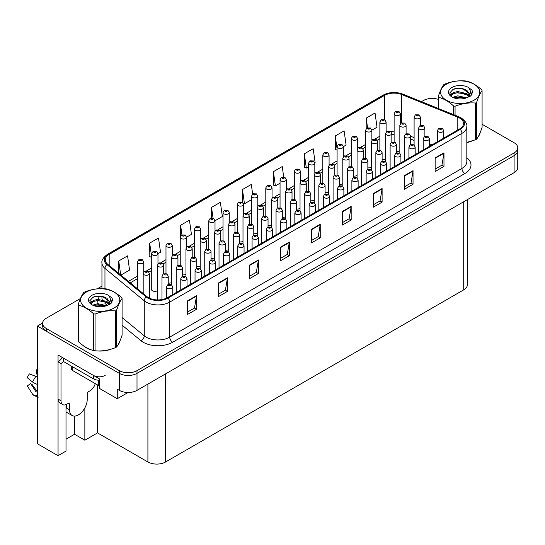 <?xml version="1.0" encoding="UTF-8"?>
<svg xmlns="http://www.w3.org/2000/svg" width="545" height="545" viewBox="0 0 545 545"><rect width="100%" height="100%" fill="white"/><g stroke="black" fill="none" stroke-linecap="round" stroke-linejoin="round"><path stroke-width="0.82" d="M151.728 288.775A3.331 1.921 0 0 0 151.524 289.443A3.331 1.921 0 0 0 152.498 290.805A3.331 1.921 0 0 0 157.444 290.655M66.006 404.615L66.006 451.096L58.049 455.688L58.049 354.993L99.592 378.979L99.592 388.503L117.264 398.708L117.264 389.185L119.328 390.37A12.501 7.214 0 0 0 137.006 390.37L514.092 172.663A12.501 7.214 0 0 0 517.75 167.56L517.75 150.549A12.501 7.214 0 0 1 514.092 155.652A12.501 7.214 0 0 0 517.75 150.549L517.75 147.831A12.501 7.214 0 0 0 514.092 142.729L482.087 124.253M128.041 392.489L117.264 398.708M432.662 98.441L431.715 98.441M80.428 298.531L46.264 318.253A12.501 7.214 0 0 0 42.605 323.355A12.501 7.214 0 0 0 46.264 328.458L119.328 370.641A12.501 7.214 0 0 0 137.006 370.641L137.006 373.366L514.092 155.652L137.006 373.366A12.501 7.214 0 0 1 119.328 373.366A12.501 7.214 0 0 0 137.006 373.366L137.006 390.37M58.049 455.688L37.428 443.78L37.428 326.08L119.328 373.366L46.264 331.183A12.501 7.214 0 0 1 42.605 326.08L42.605 323.355M42.612 323.083L37.428 326.08M268.045 225.439A3.331 1.921 0 0 0 271.512 224.799M282.303 217.21A3.331 1.921 0 0 0 285.771 216.563M296.562 208.98A3.331 1.921 0 0 0 300.029 208.333M339.337 184.285A3.331 1.921 0 0 0 342.805 183.638M353.596 176.049A3.331 1.921 0 0 0 357.064 175.401M382.113 159.583A3.331 1.921 0 0 0 385.581 158.942M367.855 167.819A3.331 1.921 0 0 0 371.322 167.172M310.82 200.744A3.331 1.921 0 0 0 314.288 200.104M253.786 233.676A3.331 1.921 0 0 0 257.254 233.028M239.528 241.905A3.331 1.921 0 0 0 242.995 241.265M225.269 250.141A3.331 1.921 0 0 0 228.737 249.494M211.01 258.371A3.331 1.921 0 0 0 214.478 257.724M196.752 266.6A3.331 1.921 0 0 0 200.219 265.96M182.493 274.837A3.331 1.921 0 0 0 185.961 274.19M168.235 283.066A3.331 1.921 0 0 0 171.702 282.419M325.079 192.514A3.331 1.921 0 0 0 328.546 191.867M396.372 151.353A3.331 1.921 0 0 0 399.839 150.706M467.372 199.634L467.372 284.749A12.501 7.214 180 0 1 463.713 289.851L165.578 461.976A12.501 7.214 180 0 1 147.906 461.976L97.528 432.894L97.528 384.927M97.528 432.894L84.857 440.21L84.857 407.892M66.006 439.188L74.549 434.256L84.857 440.21M66.381 412.204A13.332 7.698 -60 0 1 66.006 412.47M74.549 434.256L74.549 416.101M83.065 345.489A19.995 11.547 0 0 0 86.035 347.683A19.995 11.547 0 0 0 91.369 349.883M459.592 118.067A13.332 7.698 180 0 1 463.495 123.511A13.332 7.698 180 0 1 459.592 128.954L167.349 297.672A13.332 7.698 180 0 1 147 296.65L107.692 264.236A13.332 7.698 180 0 1 105.28 259.822A13.332 7.698 180 0 1 109.184 254.379L384.593 95.368A13.332 7.698 180 0 1 401.665 94.51L457.807 117.202A13.332 7.698 180 0 1 459.592 118.067M460.287 117.666A14.313 8.264 0 0 0 458.372 116.739L402.23 94.04A14.313 8.264 0 0 0 383.898 94.966L108.489 253.977A14.313 8.264 0 0 0 106.881 264.563L146.196 296.971A14.313 8.264 0 0 0 168.044 298.074L460.287 129.349A14.313 8.264 0 0 0 460.287 117.666M187.671 300.772L187.671 314.376L196.513 309.274L196.513 295.669L187.671 300.772M187.671 311.965L194.483 308.034L196.479 296.119A3.331 1.921 -120 0 0 196.513 295.669M194.422 308.068L196.513 309.274M218.606 282.909L218.606 296.521L227.442 291.418L227.442 277.807L218.606 282.909M218.606 294.102L225.412 290.172L227.408 278.263A3.331 1.921 -120 0 0 227.442 277.807M225.351 290.213L227.442 291.418M249.542 265.054L249.542 278.659L258.378 273.556L258.378 259.951L249.542 265.054M249.542 276.247L256.348 272.316L258.344 260.401A3.331 1.921 -120 0 0 258.378 259.951M256.286 272.35L258.378 273.556M280.471 247.192L280.471 260.803L289.313 255.7L289.313 242.089L280.471 247.192M280.471 258.385L287.276 254.454L289.272 242.545A3.331 1.921 -120 0 0 289.313 242.089M287.222 254.495L289.313 255.7M435.135 157.9L435.135 171.505L443.977 166.402L443.977 152.798L435.135 157.9M435.135 169.093L441.941 165.162L443.937 153.247A3.331 1.921 -120 0 0 443.977 152.798M441.886 165.196L443.977 166.402M404.206 175.756L404.206 189.367L413.042 184.265L413.042 170.653L404.206 175.756M404.206 186.949L411.012 183.025L413.008 171.11A3.331 1.921 -120 0 0 413.042 170.653M410.95 183.059L413.042 184.265M373.27 193.618L373.27 207.223L382.106 202.12L382.106 188.516L373.27 193.618M373.27 204.811L380.076 200.88L382.072 188.965A3.331 1.921 -120 0 0 382.106 188.516M380.015 200.914L382.106 202.12M342.335 211.474L342.335 225.085L351.178 219.982L351.178 206.371L342.335 211.474M342.335 222.667L349.147 218.736L351.144 206.828A3.331 1.921 -120 0 0 351.178 206.371M349.086 218.777L351.178 219.982M311.406 229.336L311.406 242.941L320.242 237.838L320.242 224.233L311.406 229.336M311.406 240.529L318.212 236.598L320.208 224.683A3.331 1.921 -120 0 0 320.242 224.233M318.151 236.632L320.242 237.838M466.827 142.558A19.995 11.547 0 0 0 471.575 141.162M478.326 136.523A19.995 11.547 0 0 0 480.07 132.851M96.758 350.891A19.995 11.547 0 0 0 111.575 349.004M118.326 344.365A19.995 11.547 0 0 0 120.07 340.7M137.006 370.641L514.092 152.934A12.501 7.214 0 0 0 517.75 147.831M438.269 99.347A12.501 7.214 0 0 0 423.356 100.546L421.435 101.656M101.942 286.111L97.221 288.836M186.499 237.218L191.438 234.37L189.442 220.153L180.606 225.255L180.606 235.992M157.982 253.684L160.502 252.226L158.506 238.008L149.671 243.111L149.814 256.634M120.874 275.109L129.574 270.088L127.578 255.871L118.735 260.973L118.735 273.345M283.7 176.989L282.242 166.572L273.399 171.675L273.542 185.205M314.826 163.132L315.167 162.935L313.171 148.717L304.335 153.819L304.478 167.342M343.343 146.666L346.102 145.072L344.106 130.855L335.27 135.957L335.413 149.487M371.86 130.201L377.031 127.217L375.042 112.999L366.199 118.102L366.199 128.64M215.016 220.752L222.367 216.508L220.378 202.29L211.535 207.393L211.535 218.129M252.655 194.02L251.306 184.435L242.471 189.537L242.471 202.29M242.471 189.537L244.467 203.755L251.538 199.668M244.467 203.755L243.315 203.319M273.399 171.675L275.395 185.893L280.055 183.202M275.395 185.893L273.399 185.15M304.335 153.819L306.331 168.037L308.572 166.736M306.331 168.037L304.335 167.288M337.089 150.113L335.27 149.432M335.27 135.957L337.089 148.962M366.199 118.102L367.555 127.748M211.535 207.393L213.068 218.3M180.606 225.255L181.948 234.854M149.671 243.111L151.728 257.295M151.667 257.329L149.671 256.586M118.735 260.973L120.704 274.966M400.377 123.783L400.377 113.782A3.127 1.805 180 0 1 398.45 115.445A3.127 1.805 180 0 1 395.043 115.056A3.127 1.805 180 0 1 394.124 113.782L395.37 111.609A2.085 1.254 57.8 0 1 396.481 111.67A1.042 0.6 0 0 0 396.515 112.502A1.042 0.6 0 0 0 397.986 112.502A1.042 0.6 0 0 0 397.986 111.65A1.042 0.6 0 0 0 396.549 111.636L397.666 112.079L396.958 112.25L396.481 111.67M396.971 112.256L396.971 111.902M396.549 111.636A2.085 1.151 -117.9 0 0 395.575 111.493A2.085 1.151 -117.9 0 0 395.479 111.555M420.352 125.52L420.352 117.08A3.127 1.805 180 0 1 418.424 118.749A3.127 1.805 180 0 1 415.018 118.354A3.127 1.805 180 0 1 414.098 117.08L415.344 114.913A2.085 1.254 57.8 0 1 416.455 114.975A1.042 0.6 0 0 0 416.489 115.806A1.042 0.6 0 0 0 417.961 115.806A1.042 0.6 0 0 0 417.961 114.954A1.042 0.6 0 0 0 416.523 114.934L417.64 115.377L416.932 115.547L416.455 114.975M416.945 115.554L416.945 115.199M416.523 114.934A2.085 1.151 -117.9 0 0 415.549 114.797A2.085 1.151 -117.9 0 0 415.454 114.852M424.889 136.373L424.889 127.932A3.127 1.805 180 0 1 422.961 129.594A3.127 1.805 180 0 1 419.555 129.206A3.127 1.805 180 0 1 418.635 127.932L419.882 125.759A2.085 1.254 57.8 0 1 420.992 125.82A1.042 0.6 0 0 0 421.026 126.651A1.042 0.6 0 0 0 422.498 126.651A1.042 0.6 0 0 0 422.498 125.806A1.042 0.6 0 0 0 421.06 125.786L422.177 126.229L421.469 126.399L420.992 125.82M421.483 126.406L421.483 126.052M421.06 125.786A2.085 1.151 -117.9 0 0 420.086 125.643A2.085 1.151 -117.9 0 0 419.991 125.704M443.685 138.137L443.685 130.548A3.127 1.805 180 0 1 441.75 132.217A3.127 1.805 180 0 1 438.35 131.822A3.127 1.805 180 0 1 437.431 130.548L438.677 128.382A2.085 1.254 57.8 0 1 439.788 128.443A1.042 0.6 0 0 0 439.822 129.274A1.042 0.6 0 0 0 441.293 129.274A1.042 0.6 0 0 0 441.293 128.422A1.042 0.6 0 0 0 439.856 128.402L440.973 128.852L440.265 129.022L439.788 128.443M440.278 129.029L440.278 128.674M439.856 128.402A2.085 1.151 -117.9 0 0 438.882 128.266A2.085 1.151 -117.9 0 0 438.786 128.327M386.119 132.013L386.119 122.012A3.127 1.805 180 0 1 384.191 123.681A3.127 1.805 180 0 1 380.785 123.286A3.127 1.805 180 0 1 379.865 122.012L381.112 119.846A2.085 1.254 57.8 0 1 382.222 119.907A1.042 0.6 0 0 0 382.256 120.738A1.042 0.6 0 0 0 383.728 120.738A1.042 0.6 0 0 0 383.728 119.886A1.042 0.6 0 0 0 382.29 119.866L383.407 120.309L382.699 120.479L382.222 119.907M382.713 120.486L382.713 120.132M382.29 119.866A2.085 1.151 -117.9 0 0 381.316 119.73A2.085 1.151 -117.9 0 0 381.221 119.784M371.86 140.242L371.86 130.241A3.127 1.805 180 0 1 369.932 131.91A3.127 1.805 180 0 1 366.526 131.522A3.127 1.805 180 0 1 365.606 130.241L366.853 128.075A2.085 1.254 57.8 0 1 367.964 128.136A1.042 0.6 0 0 0 367.998 128.967A1.042 0.6 0 0 0 369.469 128.967A1.042 0.6 0 0 0 369.469 128.116A1.042 0.6 0 0 0 368.032 128.102L368.454 128.368M368.032 128.102A2.085 1.151 -117.9 0 0 367.058 127.959A2.085 1.151 -117.9 0 0 366.962 128.02M368.427 128.702L367.964 128.136M357.602 148.478L357.602 138.478A3.127 1.805 180 0 1 355.674 140.14A3.127 1.805 180 0 1 352.268 139.752A3.127 1.805 180 0 1 351.348 138.478L352.595 136.305A2.085 1.254 57.8 0 1 353.705 136.366A1.042 0.6 0 0 0 353.739 137.197A1.042 0.6 0 0 0 355.211 137.197A1.042 0.6 0 0 0 355.211 136.352A1.042 0.6 0 0 0 353.773 136.332L354.89 136.775L354.182 136.945L353.705 136.366M354.195 136.952L354.195 136.597M353.773 136.332A2.085 1.151 -117.9 0 0 352.799 136.189A2.085 1.151 -117.9 0 0 352.704 136.25M343.343 156.708L343.343 146.707A3.127 1.805 180 0 1 341.415 148.376A3.127 1.805 180 0 1 338.009 147.981A3.127 1.805 180 0 1 337.089 146.707L338.336 144.541A2.085 1.254 57.8 0 1 339.446 144.602A1.042 0.6 0 0 0 339.481 145.433A1.042 0.6 0 0 0 340.952 145.433A1.042 0.6 0 0 0 340.952 144.582A1.042 0.6 0 0 0 339.515 144.561L340.632 145.004L339.923 145.174L339.446 144.602M339.937 145.181L339.937 144.827M339.515 144.561A2.085 1.151 -117.9 0 0 338.54 144.425A2.085 1.151 -117.9 0 0 338.445 144.48M406.093 133.75L406.093 125.309A3.127 1.805 180 0 1 404.165 126.978A3.127 1.805 180 0 1 400.759 126.59A3.127 1.805 180 0 1 399.839 125.309L401.086 123.143A2.085 1.254 57.8 0 1 402.196 123.204A1.042 0.6 0 0 0 402.23 124.035A1.042 0.6 0 0 0 403.702 124.035A1.042 0.6 0 0 0 403.702 123.184A1.042 0.6 0 0 0 402.264 123.17L402.687 123.436M402.264 123.17A2.085 1.151 -117.9 0 0 401.29 123.027A2.085 1.151 -117.9 0 0 401.195 123.088M402.66 123.77L402.196 123.204M391.835 141.986L391.835 133.545A3.127 1.805 180 0 1 389.907 135.208A3.127 1.805 180 0 1 386.5 134.819A3.127 1.805 180 0 1 385.581 133.545L386.827 131.372A2.085 1.254 57.8 0 1 387.938 131.434A1.042 0.6 0 0 0 387.972 132.265A1.042 0.6 0 0 0 389.443 132.265A1.042 0.6 0 0 0 389.443 131.42A1.042 0.6 0 0 0 388.006 131.399L388.428 131.665M388.006 131.399A2.085 1.151 -117.9 0 0 387.032 131.256A2.085 1.151 -117.9 0 0 386.936 131.318M388.401 132.006L387.938 131.434M377.576 150.216L377.576 141.775A3.127 1.805 180 0 1 375.648 143.444A3.127 1.805 180 0 1 372.242 143.049A3.127 1.805 180 0 1 371.322 141.775L372.569 139.609A2.085 1.254 57.8 0 1 373.679 139.67A1.042 0.6 0 0 0 373.713 140.501A1.042 0.6 0 0 0 375.185 140.501A1.042 0.6 0 0 0 375.185 139.649A1.042 0.6 0 0 0 373.747 139.629L374.865 140.072L374.156 140.242L373.679 139.67M374.17 140.249L374.17 139.895M373.747 139.629A2.085 1.151 -117.9 0 0 372.773 139.493A2.085 1.151 -117.9 0 0 372.678 139.547M363.317 158.452L363.317 150.004A3.127 1.805 180 0 1 361.389 151.673A3.127 1.805 180 0 1 357.983 151.285A3.127 1.805 180 0 1 357.064 150.004L358.31 147.838A2.085 1.254 57.8 0 1 359.421 147.899A1.042 0.6 0 0 0 359.455 148.731A1.042 0.6 0 0 0 360.926 148.731A1.042 0.6 0 0 0 360.926 147.879A1.042 0.6 0 0 0 359.489 147.865L359.911 148.131M359.489 147.865A2.085 1.151 -117.9 0 0 358.515 147.722A2.085 1.151 -117.9 0 0 358.419 147.784M359.884 148.472L359.421 147.899M410.63 144.602L410.63 136.161A3.127 1.805 180 0 1 408.702 137.831A3.127 1.805 180 0 1 405.296 137.435A3.127 1.805 180 0 1 404.376 136.161L405.623 133.995A2.085 1.254 57.8 0 1 406.733 134.056A1.042 0.6 0 0 0 406.768 134.888A1.042 0.6 0 0 0 408.239 134.888A1.042 0.6 0 0 0 408.239 134.036A1.042 0.6 0 0 0 406.802 134.016L407.919 134.458L407.21 134.629L406.733 134.056M407.224 134.635L407.224 134.281M406.802 134.016A2.085 1.151 -117.9 0 0 405.827 133.879A2.085 1.151 -117.9 0 0 405.732 133.934M396.372 152.838L396.372 144.398A3.127 1.805 180 0 1 394.444 146.06A3.127 1.805 180 0 1 391.038 145.672A3.127 1.805 180 0 1 390.118 144.398L391.365 142.225A2.085 1.254 57.8 0 1 392.475 142.286A1.042 0.6 0 0 0 392.509 143.117A1.042 0.6 0 0 0 393.981 143.117A1.042 0.6 0 0 0 393.981 142.265A1.042 0.6 0 0 0 392.543 142.252L393.66 142.695L392.952 142.865L392.475 142.286M392.965 142.872L392.965 142.517M392.543 142.252A2.085 1.151 -117.9 0 0 391.569 142.109A2.085 1.151 -117.9 0 0 391.474 142.17M382.113 161.068L382.113 152.627A3.127 1.805 180 0 1 380.185 154.296A3.127 1.805 180 0 1 376.779 153.901A3.127 1.805 180 0 1 375.859 152.627L377.106 150.461A2.085 1.254 57.8 0 1 378.216 150.522A1.042 0.6 0 0 0 378.25 151.353A1.042 0.6 0 0 0 379.722 151.353A1.042 0.6 0 0 0 379.722 150.502A1.042 0.6 0 0 0 378.284 150.481L378.707 150.747M378.284 150.481A2.085 1.151 -117.9 0 0 377.31 150.345A2.085 1.151 -117.9 0 0 377.215 150.4M378.68 151.088L378.216 150.522M367.855 169.297L367.855 160.857A3.127 1.805 180 0 1 365.927 162.526A3.127 1.805 180 0 1 362.52 162.138A3.127 1.805 180 0 1 361.601 160.857L362.847 158.69A2.085 1.254 57.8 0 1 363.958 158.752A1.042 0.6 0 0 0 363.992 159.583A1.042 0.6 0 0 0 365.463 159.583A1.042 0.6 0 0 0 365.463 158.731A1.042 0.6 0 0 0 364.026 158.718L364.448 158.983M364.026 158.718A2.085 1.151 -117.9 0 0 363.052 158.575A2.085 1.151 -117.9 0 0 362.956 158.636M364.421 159.317L363.958 158.752M479.382 134.438A19.79 11.425 180 0 1 479.164 134.888M469.586 141.72A19.79 11.425 180 0 1 466.827 142.436M446.335 84.216A19.579 11.302 -0 0 0 446.335 100.205A19.579 11.302 -0 0 0 474.021 100.205A19.579 11.302 -0 0 0 474.021 84.216A19.579 11.302 -0 0 0 446.335 84.216M466.827 142.354L475.553 139.779A22.495 12.991 -0 0 0 476.085 139.479A22.495 12.991 -0 0 0 476.596 139.179C478.421 136.897 480.254 132.953 482.087 127.346L482.087 90.64A22.495 12.991 -0 0 0 481.705 89.816C476.698 85.272 471.697 82.39 466.711 81.157A22.495 12.991 -0 0 0 465.287 80.939C458.427 80.353 451.601 81.409 444.802 84.107A22.495 12.991 -0 0 0 444.27 84.4A22.495 12.991 -0 0 0 443.759 84.707C441.92 87.023 440.088 90.961 438.269 96.533A22.495 12.991 -0 0 0 438.65 97.357L438.65 108.612M453.644 114.675L453.644 106.016C448.637 101.479 443.637 98.591 438.65 97.357M453.644 106.016A22.495 12.991 -0 0 0 455.068 106.234L455.068 115.254M475.553 139.779L475.553 103.066C468.755 102.474 461.928 103.53 455.068 106.234M475.553 103.066A22.495 12.991 -0 0 0 476.085 102.773A22.495 12.991 -0 0 0 476.596 102.467L476.596 139.179M466.656 97.814L457.711 95.831L452.636 97.33M465.41 98.216L457.711 96.915L453.781 97.828M469.102 95.92L466.915 93.658L457.711 91.512L453.44 92.575L450.981 94.68L450.654 95.825M468.755 96.458L466.915 94.735L457.711 92.596L453.44 93.658L450.851 96.036M467.917 97.392L469.381 95.361L469.701 93.938L462.562 88.617C458.999 87.888 455.824 88.14 453.052 89.373L449.7 93.025L451.948 96.942M469.197 96.826L469.701 94.796M469.674 94.367L466.915 90.416L462.807 88.665M451.948 87.459A11.643 6.724 -0 0 0 451.948 96.962A11.643 6.724 -0 0 0 466.5 97.855L471.037 95.654L472.563 92.214L472.045 90.157L468.23 87.357A11.643 6.724 -0 0 0 451.948 87.459M468.23 87.357C470.655 89.823 471.037 92.493 469.381 95.361M438.269 108.455L438.269 96.533M482.087 90.64C480.268 92.916 478.435 96.86 476.596 102.467M464.558 97.855L456.969 97.208L453.951 97.753M470.097 96.322L469.565 95.893M469.245 95.661L468.7 95.307M464.558 93.536L456.969 92.888L453.951 93.433M451.035 94.578L450.15 95.123M471.99 94.367L470.396 92.269M464.585 89.223L456.969 88.562L452.909 89.434M472.563 92.316L472.045 90.157M470.444 96.097L469.661 95.43M469.429 95.252L467.562 94.135M451.771 93.672L449.945 94.728M472.12 94.108L470.39 91.723M69.542 404.356L68.064 403.504A2.085 1.206 -60 0 1 69.106 403.402A2.085 1.206 -60 0 1 69.542 404.356L69.542 409.799A12.501 7.214 120 0 0 72.131 415.522A12.501 7.214 120 0 0 78.378 414.902A12.501 7.214 120 0 0 87.214 399.594L87.214 394.151A2.085 1.206 -60 0 1 88.692 391.596L89.864 390.915A8.332 4.81 -60 0 0 95.293 383.639M66.592 407.755L66.592 404.349M66.299 407.926A12.501 7.214 -60 0 1 66.592 405.139M37.428 391.76A4.585 3.645 -37.9 0 0 36.999 391.882L36.099 391.971L30.67 383.578A5.716 3.297 120 0 0 31.978 384.334L37.346 391.78M37.428 374.558A5.716 3.297 120 0 0 36.236 373.938L37.428 373.999M30.67 383.578L27.25 385.949L32.666 394.321A4.585 3.645 -37.9 0 0 32.809 394.526A4.585 3.645 -37.9 0 0 36.999 395.486L37.428 395.343M37.428 377.215A4.585 0.858 37.7 0 0 35.922 376.418L29.444 373.911A9.585 5.532 120 0 0 27.25 377.705L32.666 382.065A4.585 0.858 -157.7 0 0 36.999 384.252L37.428 384.409M37.428 369.83L36.576 369.789L36.236 373.938M68.064 403.504L66.885 404.186A8.332 4.81 -60 0 1 62.723 404.594L59.773 402.898A8.332 4.81 -60 0 1 58.049 399.083L58.049 361.798A8.332 4.81 120 0 0 62.219 357.397M63.418 361.498A8.332 4.81 -60 0 1 60.999 363.501L58.049 361.798M62.723 404.594A8.332 4.81 -60 0 1 60.999 400.779L60.999 363.501M105.185 375.403A8.332 4.81 180 0 1 93.399 375.403L63.356 358.058L63.356 361.458L93.399 378.809A8.332 4.81 0 0 0 99.592 380.212M119.382 342.28A19.79 11.425 180 0 1 119.164 342.73M109.586 349.57A19.79 11.425 180 0 1 99.503 350.932M88.91 348.909A19.79 11.425 180 0 1 86.185 347.594A19.79 11.425 180 0 1 84.386 346.402M71.579 366.206L71.579 369.449A2.085 1.206 0 0 0 72.192 370.3L98.706 385.608A2.085 1.206 0 0 0 99.592 385.915M429.426 146.367L429.426 138.784A3.127 1.805 180 0 1 427.491 140.447A3.127 1.805 180 0 1 424.092 140.058A3.127 1.805 180 0 1 423.172 138.784L424.419 136.611A2.085 1.254 57.8 0 1 425.529 136.672A1.042 0.6 0 0 0 425.563 137.504A1.042 0.6 0 0 0 427.035 137.504A1.042 0.6 0 0 0 427.035 136.659A1.042 0.6 0 0 0 425.597 136.638L426.715 137.081L426.006 137.251L425.529 136.672M426.02 137.258L426.02 136.904M425.597 136.638A2.085 1.151 -117.9 0 0 424.623 136.495A2.085 1.151 -117.9 0 0 424.528 136.557M415.167 154.596L415.167 147.014A3.127 1.805 180 0 1 413.233 148.683A3.127 1.805 180 0 1 409.833 148.288A3.127 1.805 180 0 1 408.913 147.014L410.16 144.847A2.085 1.254 57.8 0 1 411.271 144.909A1.042 0.6 0 0 0 411.305 145.74A1.042 0.6 0 0 0 412.776 145.74A1.042 0.6 0 0 0 412.776 144.888A1.042 0.6 0 0 0 411.339 144.868L412.456 145.311L411.748 145.481L411.271 144.909M411.339 144.868A2.085 1.151 -117.9 0 0 410.365 144.732A2.085 1.151 -117.9 0 0 410.269 144.786M400.909 162.832L400.909 155.243A3.127 1.805 180 0 1 398.974 156.912A3.127 1.805 180 0 1 395.575 156.524A3.127 1.805 180 0 1 394.655 155.243L395.902 153.077A2.085 1.254 57.8 0 1 397.012 153.138A1.042 0.6 0 0 0 397.046 153.969A1.042 0.6 0 0 0 398.518 153.969A1.042 0.6 0 0 0 398.518 153.118A1.042 0.6 0 0 0 397.08 153.104L398.197 153.547L397.489 153.717L397.012 153.138M397.503 153.724L397.503 153.37M397.08 153.104A2.085 1.151 -117.9 0 0 396.106 152.961A2.085 1.151 -117.9 0 0 396.011 153.022M386.65 171.062L386.65 163.48A3.127 1.805 180 0 1 384.716 165.142A3.127 1.805 180 0 1 381.316 164.754A3.127 1.805 180 0 1 380.396 163.48L381.643 161.306A2.085 1.254 57.8 0 1 382.754 161.368A1.042 0.6 0 0 0 382.788 162.206A1.042 0.6 0 0 0 384.259 162.206A1.042 0.6 0 0 0 384.259 161.354A1.042 0.6 0 0 0 382.822 161.334L383.939 161.776L383.23 161.947L382.754 161.368M383.244 161.954L383.244 161.599M382.822 161.334A2.085 1.151 -117.9 0 0 381.847 161.191A2.085 1.151 -117.9 0 0 381.752 161.252M372.392 179.291L372.392 171.709A3.127 1.805 180 0 1 370.457 173.378A3.127 1.805 180 0 1 367.058 172.983A3.127 1.805 180 0 1 366.138 171.709L367.385 169.543A2.085 1.254 57.8 0 1 368.495 169.604A1.042 0.6 0 0 0 368.529 170.435A1.042 0.6 0 0 0 370 170.435A1.042 0.6 0 0 0 370 169.584A1.042 0.6 0 0 0 368.563 169.563L369.68 170.006L368.972 170.176L368.495 169.604M368.985 170.19L368.985 169.829M368.563 169.563A2.085 1.151 -117.9 0 0 367.589 169.427A2.085 1.151 -117.9 0 0 367.494 169.481M358.133 187.528L358.133 179.945A3.127 1.805 180 0 1 356.198 181.608A3.127 1.805 180 0 1 352.799 181.219A3.127 1.805 180 0 1 351.879 179.945L353.126 177.772A2.085 1.254 57.8 0 1 354.236 177.834A1.042 0.6 0 0 0 354.27 178.665A1.042 0.6 0 0 0 355.742 178.665A1.042 0.6 0 0 0 355.742 177.813A1.042 0.6 0 0 0 354.305 177.799L354.727 178.065M354.305 177.799A2.085 1.151 -117.9 0 0 353.33 177.656A2.085 1.151 -117.9 0 0 353.235 177.718M354.7 178.406L354.236 177.834M343.875 195.757L343.875 188.175A3.127 1.805 180 0 1 341.94 189.844A3.127 1.805 180 0 1 338.54 189.449A3.127 1.805 180 0 1 337.621 188.175L338.867 186.009A2.085 1.254 57.8 0 1 339.978 186.07A1.042 0.6 0 0 0 340.012 186.901A1.042 0.6 0 0 0 341.483 186.901A1.042 0.6 0 0 0 341.483 186.049A1.042 0.6 0 0 0 340.046 186.029L341.163 186.472L340.455 186.642L339.978 186.07M340.468 186.649L340.468 186.295M340.046 186.029A2.085 1.151 -117.9 0 0 339.072 185.893A2.085 1.151 -117.9 0 0 338.976 185.947M329.616 203.994L329.616 196.404A3.127 1.805 180 0 1 327.681 198.073A3.127 1.805 180 0 1 324.282 197.685A3.127 1.805 180 0 1 323.362 196.404L324.609 194.238A2.085 1.254 57.8 0 1 325.719 194.299A1.042 0.6 0 0 0 325.753 195.13A1.042 0.6 0 0 0 327.225 195.13A1.042 0.6 0 0 0 327.225 194.279A1.042 0.6 0 0 0 325.787 194.265L326.905 194.708L326.196 194.878L325.719 194.299M326.21 194.885L326.21 194.531M325.787 194.265A2.085 1.151 -117.9 0 0 324.813 194.122A2.085 1.151 -117.9 0 0 324.718 194.184M315.357 212.223L315.357 204.641A3.127 1.805 180 0 1 313.423 206.303A3.127 1.805 180 0 1 310.023 205.915A3.127 1.805 180 0 1 309.104 204.641L310.35 202.468A2.085 1.254 57.8 0 1 311.461 202.529A1.042 0.6 0 0 0 311.495 203.36A1.042 0.6 0 0 0 312.966 203.36A1.042 0.6 0 0 0 312.966 202.515A1.042 0.6 0 0 0 311.529 202.495L311.951 202.76M311.529 202.495A2.085 1.151 -117.9 0 0 310.555 202.352A2.085 1.151 -117.9 0 0 310.459 202.413M311.924 203.101L311.461 202.529M301.099 220.453L301.099 212.87A3.127 1.805 180 0 1 299.164 214.539A3.127 1.805 180 0 1 295.765 214.144A3.127 1.805 180 0 1 294.845 212.87L296.092 210.704A2.085 1.254 57.8 0 1 297.202 210.765A1.042 0.6 0 0 0 297.236 211.596A1.042 0.6 0 0 0 298.708 211.596A1.042 0.6 0 0 0 298.708 210.745A1.042 0.6 0 0 0 297.27 210.724L298.387 211.167L297.679 211.337L297.202 210.765M297.693 211.344L297.693 210.99M297.27 210.724A2.085 1.151 -117.9 0 0 296.296 210.588A2.085 1.151 -117.9 0 0 296.201 210.643M286.84 228.689L286.84 221.1A3.127 1.805 180 0 1 284.906 222.769A3.127 1.805 180 0 1 281.506 222.38A3.127 1.805 180 0 1 280.586 221.1L281.833 218.933A2.085 1.254 57.8 0 1 282.944 218.995A1.042 0.6 0 0 0 282.978 219.826A1.042 0.6 0 0 0 284.449 219.826A1.042 0.6 0 0 0 284.449 218.974A1.042 0.6 0 0 0 283.012 218.961L283.434 219.226M283.012 218.961A2.085 1.151 -117.9 0 0 282.038 218.817A2.085 1.151 -117.9 0 0 281.942 218.879M283.407 219.567L282.944 218.995M272.582 236.918L272.582 229.336A3.127 1.805 180 0 1 270.647 230.998A3.127 1.805 180 0 1 267.248 230.61A3.127 1.805 180 0 1 266.328 229.336L267.575 227.163A2.085 1.254 57.8 0 1 268.685 227.231A1.042 0.6 0 0 0 268.719 228.062A1.042 0.6 0 0 0 270.191 228.062A1.042 0.6 0 0 0 270.191 227.21A1.042 0.6 0 0 0 268.753 227.19L269.87 227.633L269.162 227.803L268.685 227.231M268.753 227.19A2.085 1.151 -117.9 0 0 267.779 227.047A2.085 1.151 -117.9 0 0 267.684 227.108M258.323 245.155L258.323 237.566A3.127 1.805 180 0 1 256.388 239.235A3.127 1.805 180 0 1 252.989 238.839A3.127 1.805 180 0 1 252.069 237.566L253.316 235.399A2.085 1.254 57.8 0 1 254.426 235.46A1.042 0.6 0 0 0 254.46 236.292A1.042 0.6 0 0 0 255.932 236.292A1.042 0.6 0 0 0 255.932 235.44A1.042 0.6 0 0 0 254.495 235.42L255.612 235.869L254.903 236.04L254.426 235.46M254.917 236.046L254.917 235.692M254.495 235.42A2.085 1.151 -117.9 0 0 253.52 235.283A2.085 1.151 -117.9 0 0 253.425 235.345M244.065 253.384L244.065 245.802A3.127 1.805 180 0 1 242.13 247.464A3.127 1.805 180 0 1 238.73 247.076A3.127 1.805 180 0 1 237.811 245.802L239.057 243.629A2.085 1.254 57.8 0 1 240.168 243.69A1.042 0.6 0 0 0 240.202 244.521A1.042 0.6 0 0 0 241.673 244.521A1.042 0.6 0 0 0 241.673 243.676A1.042 0.6 0 0 0 240.236 243.656L240.658 243.922M240.236 243.656A2.085 1.151 -117.9 0 0 239.262 243.513A2.085 1.151 -117.9 0 0 239.166 243.574M240.631 244.262L240.168 243.69M229.806 261.614L229.806 254.031A3.127 1.805 180 0 1 227.871 255.7A3.127 1.805 180 0 1 224.472 255.305A3.127 1.805 180 0 1 223.552 254.031L224.799 251.865A2.085 1.254 57.8 0 1 225.909 251.926A1.042 0.6 0 0 0 225.943 252.757A1.042 0.6 0 0 0 227.415 252.757A1.042 0.6 0 0 0 227.415 251.906A1.042 0.6 0 0 0 225.977 251.885L227.095 252.328L226.386 252.499L225.909 251.926M226.4 252.505L226.4 252.151M225.977 251.885A2.085 1.151 -117.9 0 0 225.003 251.749A2.085 1.151 -117.9 0 0 224.908 251.804M215.547 269.85L215.547 262.261A3.127 1.805 180 0 1 213.613 263.93A3.127 1.805 180 0 1 210.213 263.542A3.127 1.805 180 0 1 209.294 262.261L210.54 260.094A2.085 1.254 57.8 0 1 211.651 260.156A1.042 0.6 0 0 0 211.685 260.987A1.042 0.6 0 0 0 213.156 260.987A1.042 0.6 0 0 0 213.156 260.135A1.042 0.6 0 0 0 211.719 260.122L212.141 260.387M211.719 260.122A2.085 1.151 -117.9 0 0 210.745 259.979A2.085 1.151 -117.9 0 0 210.649 260.04M212.114 260.728L211.651 260.156M201.289 278.079L201.289 270.497A3.127 1.805 180 0 1 199.354 272.159A3.127 1.805 180 0 1 195.955 271.771A3.127 1.805 180 0 1 195.035 270.497L196.282 268.324A2.085 1.254 57.8 0 1 197.392 268.385A1.042 0.6 0 0 0 197.426 269.223A1.042 0.6 0 0 0 198.898 269.223A1.042 0.6 0 0 0 198.898 268.372A1.042 0.6 0 0 0 197.46 268.351L198.578 268.794L197.869 268.964L197.392 268.385M197.46 268.351A2.085 1.151 -117.9 0 0 196.486 268.208A2.085 1.151 -117.9 0 0 196.391 268.269M187.03 286.309L187.03 278.727A3.127 1.805 180 0 1 185.096 280.396A3.127 1.805 180 0 1 181.696 280.001A3.127 1.805 180 0 1 180.777 278.727L182.023 276.56A2.085 1.254 57.8 0 1 183.134 276.622A1.042 0.6 0 0 0 183.168 277.453A1.042 0.6 0 0 0 184.639 277.453A1.042 0.6 0 0 0 184.639 276.601A1.042 0.6 0 0 0 183.202 276.581L184.319 277.024L183.611 277.194L183.134 276.622M183.624 277.207L183.624 276.846M183.202 276.581A2.085 1.151 -117.9 0 0 182.228 276.444A2.085 1.151 -117.9 0 0 182.132 276.499M172.772 294.545L172.772 286.963A3.127 1.805 180 0 1 170.837 288.625A3.127 1.805 180 0 1 167.438 288.237A3.127 1.805 180 0 1 166.518 286.963L167.765 284.79A2.085 1.254 57.8 0 1 168.875 284.851A1.042 0.6 0 0 0 168.909 285.682A1.042 0.6 0 0 0 170.381 285.682A1.042 0.6 0 0 0 170.381 284.831A1.042 0.6 0 0 0 168.943 284.817L169.366 285.083M168.943 284.817A2.085 1.151 -117.9 0 0 167.969 284.674A2.085 1.151 -117.9 0 0 167.874 284.735M169.338 285.423L168.875 284.851M86.335 292.066A19.579 11.302 -0 0 0 86.335 308.048A19.579 11.302 -0 0 0 114.021 308.048A19.579 11.302 -0 0 0 114.021 292.066A19.579 11.302 -0 0 0 86.335 292.066M84.271 292.249A22.495 12.991 -0 0 0 83.76 292.549C81.92 294.865 80.088 298.81 78.269 304.382A22.495 12.991 -0 0 0 78.65 305.2L78.65 341.913C83.637 346.436 88.637 349.325 93.645 350.571A22.495 12.991 -0 0 0 95.068 350.789C101.874 351.389 108.7 350.333 115.554 347.621A22.495 12.991 -0 0 0 116.085 347.329A22.495 12.991 -0 0 0 116.596 347.022C118.422 344.74 120.254 340.795 122.087 335.195L122.087 298.483A22.495 12.991 -0 0 0 121.705 297.659C116.698 293.121 111.698 290.233 106.711 289A22.495 12.991 -0 0 0 105.287 288.782C98.427 288.196 91.601 289.252 84.802 291.95A22.495 12.991 -0 0 0 84.271 292.249M93.645 350.571L93.645 313.859C88.637 309.322 83.637 306.433 78.65 305.2M93.645 313.859A22.495 12.991 -0 0 0 95.068 314.084L95.068 350.789M115.554 347.621L115.554 310.909C108.755 310.316 101.929 311.372 95.068 314.084M115.554 310.909A22.495 12.991 -0 0 0 116.085 310.616A22.495 12.991 -0 0 0 116.596 310.309L116.596 347.022M78.269 304.382L78.269 341.088A22.495 12.991 -0 0 0 78.65 341.913M106.657 305.656L97.712 303.674L92.636 305.18M105.41 306.058L97.712 304.757L93.781 305.67M109.102 303.763L106.915 301.501L97.712 299.355L93.44 300.418L90.981 302.523L90.654 303.667M108.755 304.301L106.915 302.577L97.712 300.438L93.44 301.501L90.852 303.878M107.917 305.234L109.382 303.204L109.702 301.787L102.562 296.46C98.999 295.737 95.825 295.983 93.052 297.216L89.7 300.874L91.948 304.784A11.643 6.724 -0 0 0 106.5 305.697L111.037 303.497L112.57 300.057L112.045 297.999L108.23 295.199A11.643 6.724 -0 0 0 91.948 295.301A11.643 6.724 -0 0 0 91.948 304.805M109.198 304.669L109.702 302.639M109.674 302.209L106.915 298.258L102.807 296.507M108.23 295.199C110.655 297.665 111.037 300.336 109.382 303.204M122.087 298.483C120.268 300.758 118.435 304.703 116.596 310.309M104.558 305.697L96.969 305.05L93.951 305.602M110.097 304.165L109.565 303.735M109.245 303.504L108.7 303.149M104.558 301.378L96.969 300.731L93.951 301.276M91.035 302.421L90.15 302.966M111.991 302.209L110.397 300.111M104.586 297.066L96.969 296.412L92.916 297.277M112.563 300.166L112.045 297.999M110.444 303.94L109.661 303.272M109.429 303.095L107.563 301.978M91.771 301.514L89.945 302.57M112.12 301.957L110.39 299.573M329.085 164.944L329.085 154.937A3.127 1.805 180 0 1 327.157 156.606A3.127 1.805 180 0 1 323.75 156.217A3.127 1.805 180 0 1 322.831 154.937L324.077 152.77A2.085 1.254 57.8 0 1 325.188 152.832A1.042 0.6 0 0 0 325.222 153.663A1.042 0.6 0 0 0 326.693 153.663A1.042 0.6 0 0 0 326.693 152.811A1.042 0.6 0 0 0 325.256 152.798L325.678 153.063M325.256 152.798A2.085 1.151 -117.9 0 0 324.282 152.655A2.085 1.151 -117.9 0 0 324.186 152.716M325.651 153.404L325.188 152.832M314.826 173.174L314.826 163.173A3.127 1.805 180 0 1 312.898 164.835A3.127 1.805 180 0 1 309.492 164.447A3.127 1.805 180 0 1 308.572 163.173L309.819 161A2.085 1.254 57.8 0 1 310.929 161.068A1.042 0.6 0 0 0 310.963 161.899A1.042 0.6 0 0 0 312.435 161.899A1.042 0.6 0 0 0 312.435 161.048A1.042 0.6 0 0 0 310.997 161.027L312.115 161.47L311.406 161.64L310.929 161.068M311.42 161.647L311.42 161.293M310.997 161.027A2.085 1.151 -117.9 0 0 310.023 160.884A2.085 1.151 -117.9 0 0 309.928 160.945M300.567 181.403L300.567 171.403A3.127 1.805 180 0 1 298.64 173.072A3.127 1.805 180 0 1 295.233 172.676A3.127 1.805 180 0 1 294.314 171.403L295.56 169.236A2.085 1.254 57.8 0 1 296.671 169.297A1.042 0.6 0 0 0 296.705 170.129A1.042 0.6 0 0 0 298.176 170.129A1.042 0.6 0 0 0 298.176 169.277A1.042 0.6 0 0 0 296.739 169.257L297.161 169.529M296.739 169.257A2.085 1.151 -117.9 0 0 295.765 169.12A2.085 1.151 -117.9 0 0 295.669 169.182M297.134 169.863L296.671 169.297M286.309 189.64L286.309 179.639A3.127 1.805 180 0 1 284.381 181.301A3.127 1.805 180 0 1 280.975 180.913A3.127 1.805 180 0 1 280.055 179.639L281.302 177.466A2.085 1.254 57.8 0 1 282.412 177.527A1.042 0.6 0 0 0 282.446 178.358A1.042 0.6 0 0 0 283.918 178.358A1.042 0.6 0 0 0 283.918 177.513A1.042 0.6 0 0 0 282.48 177.493L283.598 177.936L282.889 178.106L282.412 177.527M282.48 177.493A2.085 1.151 -117.9 0 0 281.506 177.35A2.085 1.151 -117.9 0 0 281.411 177.411M272.05 197.869L272.05 187.868A3.127 1.805 180 0 1 270.122 189.537A3.127 1.805 180 0 1 266.716 189.142A3.127 1.805 180 0 1 265.797 187.868L267.043 185.702A2.085 1.254 57.8 0 1 268.154 185.763A1.042 0.6 0 0 0 268.188 186.594A1.042 0.6 0 0 0 269.659 186.594A1.042 0.6 0 0 0 269.659 185.743A1.042 0.6 0 0 0 268.222 185.722L269.339 186.165L268.63 186.335L268.154 185.763M268.644 186.342L268.644 185.988M268.222 185.722A2.085 1.151 -117.9 0 0 267.248 185.586A2.085 1.151 -117.9 0 0 267.152 185.641M257.792 206.099L257.792 196.098A3.127 1.805 180 0 1 255.864 197.767A3.127 1.805 180 0 1 252.458 197.379A3.127 1.805 180 0 1 251.538 196.098L252.785 193.931A2.085 1.254 57.8 0 1 253.895 193.993A1.042 0.6 0 0 0 253.929 194.824A1.042 0.6 0 0 0 255.401 194.824A1.042 0.6 0 0 0 255.401 193.972A1.042 0.6 0 0 0 253.963 193.959L254.386 194.224M253.963 193.959A2.085 1.151 -117.9 0 0 252.989 193.816A2.085 1.151 -117.9 0 0 252.894 193.877M254.358 194.565L253.895 193.993M243.533 214.335L243.533 204.334A3.127 1.805 180 0 1 241.605 205.996A3.127 1.805 180 0 1 238.199 205.608A3.127 1.805 180 0 1 237.279 204.334L238.526 202.161A2.085 1.254 57.8 0 1 239.637 202.222A1.042 0.6 0 0 0 239.671 203.053A1.042 0.6 0 0 0 241.142 203.053A1.042 0.6 0 0 0 241.142 202.209A1.042 0.6 0 0 0 239.705 202.188L240.822 202.631L240.113 202.801L239.637 202.222M240.127 202.808L240.127 202.454M239.705 202.188A2.085 1.151 -117.9 0 0 238.73 202.045A2.085 1.151 -117.9 0 0 238.635 202.106M229.275 222.564L229.275 212.564A3.127 1.805 180 0 1 227.347 214.233A3.127 1.805 180 0 1 223.941 213.838A3.127 1.805 180 0 1 223.021 212.564L224.268 210.397A2.085 1.254 57.8 0 1 225.378 210.459A1.042 0.6 0 0 0 225.412 211.29A1.042 0.6 0 0 0 226.884 211.29A1.042 0.6 0 0 0 226.884 210.438A1.042 0.6 0 0 0 225.446 210.418L226.563 210.861L225.855 211.031L225.378 210.459M225.868 211.038L225.868 210.683M225.446 210.418A2.085 1.151 -117.9 0 0 224.472 210.281A2.085 1.151 -117.9 0 0 224.377 210.336M215.016 230.801L215.016 220.8A3.127 1.805 180 0 1 213.088 222.462A3.127 1.805 180 0 1 209.682 222.074A3.127 1.805 180 0 1 208.762 220.8L210.009 218.627A2.085 1.254 57.8 0 1 211.119 218.688A1.042 0.6 0 0 0 211.153 219.519A1.042 0.6 0 0 0 212.625 219.519A1.042 0.6 0 0 0 212.625 218.668A1.042 0.6 0 0 0 211.188 218.654L212.305 219.097L211.596 219.267L211.119 218.688M211.188 218.654A2.085 1.151 -117.9 0 0 210.213 218.511A2.085 1.151 -117.9 0 0 210.118 218.572M349.059 166.681L349.059 158.241A3.127 1.805 180 0 1 347.131 159.903A3.127 1.805 180 0 1 343.725 159.515A3.127 1.805 180 0 1 342.805 158.241L344.052 156.068A2.085 1.254 57.8 0 1 345.162 156.129A1.042 0.6 0 0 0 345.196 156.967A1.042 0.6 0 0 0 346.668 156.967A1.042 0.6 0 0 0 346.668 156.115A1.042 0.6 0 0 0 345.23 156.095L346.347 156.538L345.639 156.708L345.162 156.129M345.653 156.715L345.653 156.361M345.23 156.095A2.085 1.151 -117.9 0 0 344.256 155.952A2.085 1.151 -117.9 0 0 344.161 156.013M334.8 174.911L334.8 166.47A3.127 1.805 180 0 1 332.872 168.139A3.127 1.805 180 0 1 329.466 167.744A3.127 1.805 180 0 1 328.546 166.47L329.793 164.304A2.085 1.254 57.8 0 1 330.904 164.365A1.042 0.6 0 0 0 330.938 165.196A1.042 0.6 0 0 0 332.409 165.196A1.042 0.6 0 0 0 332.409 164.345A1.042 0.6 0 0 0 330.972 164.324L332.089 164.774L331.38 164.937L330.904 164.365M331.394 164.951L331.394 164.59M330.972 164.324A2.085 1.151 -117.9 0 0 329.998 164.188A2.085 1.151 -117.9 0 0 329.902 164.243M320.542 183.147L320.542 174.707A3.127 1.805 180 0 1 318.614 176.369A3.127 1.805 180 0 1 315.208 175.981A3.127 1.805 180 0 1 314.288 174.707L315.535 172.533A2.085 1.254 57.8 0 1 316.645 172.595A1.042 0.6 0 0 0 316.679 173.426A1.042 0.6 0 0 0 318.151 173.426A1.042 0.6 0 0 0 318.151 172.574A1.042 0.6 0 0 0 316.713 172.561L317.83 173.003L317.122 173.174L316.645 172.595M316.713 172.561A2.085 1.151 -117.9 0 0 315.739 172.418A2.085 1.151 -117.9 0 0 315.644 172.479M306.283 191.377L306.283 182.936A3.127 1.805 180 0 1 304.355 184.605A3.127 1.805 180 0 1 300.949 184.21A3.127 1.805 180 0 1 300.029 182.936L301.276 180.77A2.085 1.254 57.8 0 1 302.386 180.831A1.042 0.6 0 0 0 302.421 181.662A1.042 0.6 0 0 0 303.892 181.662A1.042 0.6 0 0 0 303.892 180.811A1.042 0.6 0 0 0 302.455 180.79L303.572 181.233L302.863 181.403L302.386 180.831M302.877 181.41L302.877 181.056M302.455 180.79A2.085 1.151 -117.9 0 0 301.48 180.654A2.085 1.151 -117.9 0 0 301.385 180.708M292.025 199.606L292.025 191.166A3.127 1.805 180 0 1 290.097 192.835A3.127 1.805 180 0 1 286.69 192.446A3.127 1.805 180 0 1 285.771 191.166L287.017 188.999A2.085 1.254 57.8 0 1 288.128 189.06A1.042 0.6 0 0 0 288.162 189.892A1.042 0.6 0 0 0 289.633 189.892A1.042 0.6 0 0 0 289.633 189.04A1.042 0.6 0 0 0 288.196 189.026L289.313 189.469L288.605 189.64L288.128 189.06M288.618 189.646L288.618 189.292M288.196 189.026A2.085 1.151 -117.9 0 0 287.222 188.883A2.085 1.151 -117.9 0 0 287.126 188.945M277.766 207.843L277.766 199.402A3.127 1.805 180 0 1 275.838 201.064A3.127 1.805 180 0 1 272.432 200.676A3.127 1.805 180 0 1 271.512 199.402L272.759 197.229A2.085 1.254 57.8 0 1 273.869 197.29A1.042 0.6 0 0 0 273.903 198.121A1.042 0.6 0 0 0 275.375 198.121A1.042 0.6 0 0 0 275.375 197.276A1.042 0.6 0 0 0 273.937 197.256L275.055 197.699L274.346 197.869L273.869 197.29M274.36 197.876L274.36 197.522M273.937 197.256A2.085 1.151 -117.9 0 0 272.963 197.113A2.085 1.151 -117.9 0 0 272.868 197.174M263.507 216.072L263.507 207.631A3.127 1.805 180 0 1 261.58 209.3A3.127 1.805 180 0 1 258.173 208.905A3.127 1.805 180 0 1 257.254 207.631L258.5 205.465A2.085 1.254 57.8 0 1 259.611 205.526A1.042 0.6 0 0 0 259.645 206.357A1.042 0.6 0 0 0 261.116 206.357A1.042 0.6 0 0 0 261.116 205.506A1.042 0.6 0 0 0 259.679 205.485L260.101 205.751M259.679 205.485A2.085 1.151 -117.9 0 0 258.705 205.349A2.085 1.151 -117.9 0 0 258.609 205.404M260.074 206.092L259.611 205.526M249.249 224.308L249.249 215.861A3.127 1.805 180 0 1 247.321 217.53A3.127 1.805 180 0 1 243.915 217.142A3.127 1.805 180 0 1 242.995 215.861L244.242 213.695A2.085 1.254 57.8 0 1 245.352 213.756A1.042 0.6 0 0 0 245.386 214.587A1.042 0.6 0 0 0 246.858 214.587A1.042 0.6 0 0 0 246.858 213.735A1.042 0.6 0 0 0 245.42 213.722L246.538 214.165L245.829 214.335L245.352 213.756M245.843 214.342L245.843 213.987M245.42 213.722A2.085 1.151 -117.9 0 0 244.446 213.579A2.085 1.151 -117.9 0 0 244.351 213.64M234.99 232.538L234.99 224.097A3.127 1.805 180 0 1 233.062 225.766A3.127 1.805 180 0 1 229.656 225.371A3.127 1.805 180 0 1 228.737 224.097L229.983 221.931A2.085 1.254 57.8 0 1 231.094 221.992A1.042 0.6 0 0 0 231.128 222.823A1.042 0.6 0 0 0 232.599 222.823A1.042 0.6 0 0 0 232.599 221.972A1.042 0.6 0 0 0 231.162 221.951L232.279 222.394L231.571 222.564L231.094 221.992M231.584 222.571L231.584 222.217M231.162 221.951A2.085 1.151 -117.9 0 0 230.188 221.815A2.085 1.151 -117.9 0 0 230.092 221.87M220.732 240.767L220.732 232.327A3.127 1.805 180 0 1 218.804 233.996A3.127 1.805 180 0 1 215.398 233.607A3.127 1.805 180 0 1 214.478 232.327L215.725 230.16A2.085 1.254 57.8 0 1 216.835 230.222A1.042 0.6 0 0 0 216.869 231.053A1.042 0.6 0 0 0 218.341 231.053A1.042 0.6 0 0 0 218.341 230.201A1.042 0.6 0 0 0 216.903 230.188L217.326 230.453M216.903 230.188A2.085 1.151 -117.9 0 0 215.929 230.044A2.085 1.151 -117.9 0 0 215.834 230.106M217.298 230.787L216.835 230.222M353.596 177.534L353.596 169.093A3.127 1.805 180 0 1 351.668 170.755A3.127 1.805 180 0 1 348.262 170.367A3.127 1.805 180 0 1 347.342 169.093L348.589 166.92A2.085 1.254 57.8 0 1 349.699 166.981A1.042 0.6 0 0 0 349.733 167.812A1.042 0.6 0 0 0 351.205 167.812A1.042 0.6 0 0 0 351.205 166.968A1.042 0.6 0 0 0 349.767 166.947L350.885 167.39L350.176 167.56L349.699 166.981M350.19 167.567L350.19 167.213M349.767 166.947A2.085 1.151 -117.9 0 0 348.793 166.804A2.085 1.151 -117.9 0 0 348.698 166.865M339.337 185.763L339.337 177.323A3.127 1.805 180 0 1 337.409 178.992A3.127 1.805 180 0 1 334.003 178.597A3.127 1.805 180 0 1 333.084 177.323L334.33 175.156A2.085 1.254 57.8 0 1 335.441 175.218A1.042 0.6 0 0 0 335.475 176.049A1.042 0.6 0 0 0 336.946 176.049A1.042 0.6 0 0 0 336.946 175.197A1.042 0.6 0 0 0 335.509 175.177L335.931 175.442M335.509 175.177A2.085 1.151 -117.9 0 0 334.535 175.04A2.085 1.151 -117.9 0 0 334.439 175.095M335.904 175.783L335.441 175.218M325.079 194L325.079 185.552A3.127 1.805 180 0 1 323.151 187.221A3.127 1.805 180 0 1 319.745 186.833A3.127 1.805 180 0 1 318.825 185.552L320.072 183.386A2.085 1.254 57.8 0 1 321.182 183.447A1.042 0.6 0 0 0 321.216 184.278A1.042 0.6 0 0 0 322.688 184.278A1.042 0.6 0 0 0 322.688 183.427A1.042 0.6 0 0 0 321.25 183.413L322.368 183.856L321.659 184.026L321.182 183.447M321.673 184.033L321.673 183.679M321.25 183.413A2.085 1.151 -117.9 0 0 320.276 183.27A2.085 1.151 -117.9 0 0 320.181 183.331M310.82 202.229L310.82 193.788A3.127 1.805 180 0 1 308.892 195.451A3.127 1.805 180 0 1 305.486 195.062A3.127 1.805 180 0 1 304.566 193.788L305.813 191.615A2.085 1.254 57.8 0 1 306.924 191.683A1.042 0.6 0 0 0 306.958 192.514A1.042 0.6 0 0 0 308.429 192.514A1.042 0.6 0 0 0 308.429 191.663A1.042 0.6 0 0 0 306.992 191.642L307.414 191.908M306.992 191.642A2.085 1.151 -117.9 0 0 306.017 191.499A2.085 1.151 -117.9 0 0 305.922 191.561M307.387 192.249L306.924 191.683M296.562 210.459L296.562 202.018A3.127 1.805 180 0 1 294.634 203.687A3.127 1.805 180 0 1 291.228 203.292A3.127 1.805 180 0 1 290.308 202.018L291.555 199.852A2.085 1.254 57.8 0 1 292.665 199.913A1.042 0.6 0 0 0 292.699 200.744A1.042 0.6 0 0 0 294.171 200.744A1.042 0.6 0 0 0 294.171 199.892A1.042 0.6 0 0 0 292.733 199.872L293.85 200.322L293.142 200.485L292.665 199.913M292.733 199.872A2.085 1.151 -117.9 0 0 291.759 199.736A2.085 1.151 -117.9 0 0 291.664 199.797M282.303 218.695L282.303 210.254A3.127 1.805 180 0 1 280.375 211.916A3.127 1.805 180 0 1 276.969 211.528A3.127 1.805 180 0 1 276.049 210.254L277.296 208.081A2.085 1.254 57.8 0 1 278.406 208.142A1.042 0.6 0 0 0 278.441 208.973A1.042 0.6 0 0 0 279.912 208.973A1.042 0.6 0 0 0 279.912 208.122A1.042 0.6 0 0 0 278.475 208.108L279.592 208.551L278.883 208.721L278.406 208.142M278.897 208.728L278.897 208.374M278.475 208.108A2.085 1.151 -117.9 0 0 277.5 207.965A2.085 1.151 -117.9 0 0 277.405 208.027M268.045 226.924L268.045 218.484A3.127 1.805 180 0 1 266.117 220.153A3.127 1.805 180 0 1 262.71 219.758A3.127 1.805 180 0 1 261.791 218.484L263.037 216.317A2.085 1.254 57.8 0 1 264.148 216.379A1.042 0.6 0 0 0 264.182 217.21A1.042 0.6 0 0 0 265.653 217.21A1.042 0.6 0 0 0 265.653 216.358A1.042 0.6 0 0 0 264.216 216.338L264.638 216.603M264.216 216.338A2.085 1.151 -117.9 0 0 263.242 216.202A2.085 1.151 -117.9 0 0 263.146 216.256M264.611 216.944L264.148 216.379M253.786 235.154L253.786 226.713A3.127 1.805 180 0 1 251.858 228.382A3.127 1.805 180 0 1 248.452 227.994A3.127 1.805 180 0 1 247.532 226.713L248.779 224.547A2.085 1.254 57.8 0 1 249.889 224.608A1.042 0.6 0 0 0 249.923 225.439A1.042 0.6 0 0 0 251.395 225.439A1.042 0.6 0 0 0 251.395 224.588A1.042 0.6 0 0 0 249.957 224.574L251.075 225.017L250.366 225.187L249.889 224.608M250.38 225.194L250.38 224.84M249.957 224.574A2.085 1.151 -117.9 0 0 248.983 224.431A2.085 1.151 -117.9 0 0 248.888 224.492M239.528 243.39L239.528 234.95A3.127 1.805 180 0 1 237.6 236.612A3.127 1.805 180 0 1 234.193 236.223A3.127 1.805 180 0 1 233.274 234.95L234.52 232.776A2.085 1.254 57.8 0 1 235.631 232.838A1.042 0.6 0 0 0 235.665 233.669A1.042 0.6 0 0 0 237.136 233.669A1.042 0.6 0 0 0 237.136 232.824A1.042 0.6 0 0 0 235.699 232.804L236.121 233.069M235.699 232.804A2.085 1.151 -117.9 0 0 234.725 232.66A2.085 1.151 -117.9 0 0 234.629 232.722M236.094 233.41L235.631 232.838M225.269 251.62L225.269 243.179A3.127 1.805 180 0 1 223.341 244.848A3.127 1.805 180 0 1 219.935 244.453A3.127 1.805 180 0 1 219.015 243.179L220.262 241.013A2.085 1.254 57.8 0 1 221.372 241.074A1.042 0.6 0 0 0 221.406 241.905A1.042 0.6 0 0 0 222.878 241.905A1.042 0.6 0 0 0 222.878 241.053A1.042 0.6 0 0 0 221.44 241.033L221.863 241.299M221.44 241.033A2.085 1.151 -117.9 0 0 220.466 240.897A2.085 1.151 -117.9 0 0 220.371 240.951M221.835 241.319L221.372 241.074M200.758 239.03L200.758 229.029A3.127 1.805 180 0 1 198.83 230.698A3.127 1.805 180 0 1 195.423 230.303A3.127 1.805 180 0 1 194.504 229.029L195.75 226.863A2.085 1.254 57.8 0 1 196.861 226.924A1.042 0.6 0 0 0 196.895 227.756A1.042 0.6 0 0 0 198.366 227.756A1.042 0.6 0 0 0 198.366 226.904A1.042 0.6 0 0 0 196.929 226.884L198.046 227.326L197.338 227.497L196.861 226.924M197.351 227.503L197.351 227.149M196.929 226.884A2.085 1.151 -117.9 0 0 195.955 226.747A2.085 1.151 -117.9 0 0 195.859 226.802M186.499 247.26L186.499 237.259A3.127 1.805 180 0 1 184.571 238.928A3.127 1.805 180 0 1 181.165 238.54A3.127 1.805 180 0 1 180.245 237.259L181.492 235.093A2.085 1.254 57.8 0 1 182.602 235.154A1.042 0.6 0 0 0 182.636 235.985A1.042 0.6 0 0 0 184.108 235.985A1.042 0.6 0 0 0 184.108 235.133A1.042 0.6 0 0 0 182.67 235.12L183.093 235.386M182.67 235.12A2.085 1.151 -117.9 0 0 181.696 234.977A2.085 1.151 -117.9 0 0 181.601 235.038M183.066 235.719L182.602 235.154M172.24 255.496L172.24 245.495A3.127 1.805 180 0 1 170.312 247.158A3.127 1.805 180 0 1 166.906 246.769A3.127 1.805 180 0 1 165.987 245.495L167.233 243.322A2.085 1.254 57.8 0 1 168.344 243.383A1.042 0.6 0 0 0 168.378 244.215A1.042 0.6 0 0 0 169.849 244.215A1.042 0.6 0 0 0 169.849 243.37A1.042 0.6 0 0 0 168.412 243.349L169.529 243.792L168.821 243.962L168.344 243.383M168.834 243.969L168.834 243.615M168.412 243.349A2.085 1.151 -117.9 0 0 167.438 243.206A2.085 1.151 -117.9 0 0 167.342 243.268M157.982 263.726L157.982 253.725A3.127 1.805 180 0 1 156.054 255.394A3.127 1.805 180 0 1 152.648 254.999A3.127 1.805 180 0 1 151.728 253.725L152.975 251.558A2.085 1.254 57.8 0 1 154.085 251.62A1.042 0.6 0 0 0 154.119 252.451A1.042 0.6 0 0 0 155.591 252.451A1.042 0.6 0 0 0 155.591 251.599A1.042 0.6 0 0 0 154.153 251.579L154.576 251.845M154.153 251.579A2.085 1.151 -117.9 0 0 153.179 251.443A2.085 1.151 -117.9 0 0 153.084 251.497M154.548 252.185L154.085 251.62M143.723 271.962L143.723 261.954A3.127 1.805 180 0 1 141.795 263.623A3.127 1.805 180 0 1 138.389 263.235A3.127 1.805 180 0 1 137.469 261.954L138.716 259.788A2.085 1.254 57.8 0 1 139.827 259.849A1.042 0.6 0 0 0 139.861 260.68A1.042 0.6 0 0 0 141.332 260.68A1.042 0.6 0 0 0 141.332 259.829A1.042 0.6 0 0 0 139.895 259.815L140.317 260.081M139.895 259.815A2.085 1.151 -117.9 0 0 138.921 259.672A2.085 1.151 -117.9 0 0 138.825 259.733M140.29 260.421L139.827 259.849M206.473 249.004L206.473 240.563A3.127 1.805 180 0 1 204.545 242.225A3.127 1.805 180 0 1 201.139 241.837A3.127 1.805 180 0 1 200.219 240.563L201.466 238.39A2.085 1.254 57.8 0 1 202.577 238.451A1.042 0.6 0 0 0 202.611 239.282A1.042 0.6 0 0 0 204.082 239.282A1.042 0.6 0 0 0 204.082 238.438A1.042 0.6 0 0 0 202.645 238.417L203.762 238.86L203.053 239.03L202.577 238.451M203.067 239.037L203.067 238.683M202.645 238.417A2.085 1.151 -117.9 0 0 201.67 238.274A2.085 1.151 -117.9 0 0 201.575 238.335M192.215 257.233L192.215 248.792A3.127 1.805 180 0 1 190.287 250.462A3.127 1.805 180 0 1 186.881 250.066A3.127 1.805 180 0 1 185.961 248.792L187.208 246.626A2.085 1.254 57.8 0 1 188.318 246.687A1.042 0.6 0 0 0 188.352 247.519A1.042 0.6 0 0 0 189.823 247.519A1.042 0.6 0 0 0 189.823 246.667A1.042 0.6 0 0 0 188.386 246.647L188.808 246.912M188.386 246.647A2.085 1.151 -117.9 0 0 187.412 246.51A2.085 1.151 -117.9 0 0 187.316 246.565M188.781 247.253L188.318 246.687M177.956 265.47L177.956 257.022A3.127 1.805 180 0 1 176.028 258.691A3.127 1.805 180 0 1 172.622 258.303A3.127 1.805 180 0 1 171.702 257.022L172.949 254.856A2.085 1.254 57.8 0 1 174.059 254.917A1.042 0.6 0 0 0 174.093 255.748A1.042 0.6 0 0 0 175.565 255.748A1.042 0.6 0 0 0 175.565 254.897A1.042 0.6 0 0 0 174.127 254.883L175.245 255.326L174.536 255.496L174.059 254.917M174.127 254.883A2.085 1.151 -117.9 0 0 173.153 254.74A2.085 1.151 -117.9 0 0 173.058 254.801M163.698 273.699L163.698 265.258A3.127 1.805 180 0 1 161.77 266.921A3.127 1.805 180 0 1 158.363 266.532A3.127 1.805 180 0 1 157.444 265.258L158.69 263.085A2.085 1.254 57.8 0 1 159.801 263.146A1.042 0.6 0 0 0 159.835 263.984A1.042 0.6 0 0 0 161.306 263.984A1.042 0.6 0 0 0 161.306 263.133A1.042 0.6 0 0 0 159.869 263.112L160.986 263.555L160.278 263.726L159.801 263.146M160.291 263.732L160.291 263.378M159.869 263.112A2.085 1.151 -117.9 0 0 158.895 262.969A2.085 1.151 -117.9 0 0 158.799 263.031M149.439 298.17L149.439 273.488A3.127 1.805 180 0 1 147.511 275.157A3.127 1.805 180 0 1 144.105 274.762A3.127 1.805 180 0 1 143.185 273.488L144.432 271.321A2.085 1.254 57.8 0 1 145.542 271.383A1.042 0.6 0 0 0 145.576 272.214A1.042 0.6 0 0 0 147.048 272.214A1.042 0.6 0 0 0 147.048 271.362A1.042 0.6 0 0 0 145.61 271.342L146.033 271.608M145.61 271.342A2.085 1.151 -117.9 0 0 144.636 271.206A2.085 1.151 -117.9 0 0 144.541 271.26M146.006 271.948L145.542 271.383M211.01 259.856L211.01 251.415A3.127 1.805 180 0 1 209.082 253.078A3.127 1.805 180 0 1 205.676 252.689A3.127 1.805 180 0 1 204.757 251.415L206.003 249.242A2.085 1.254 57.8 0 1 207.114 249.303A1.042 0.6 0 0 0 207.148 250.135A1.042 0.6 0 0 0 208.619 250.135A1.042 0.6 0 0 0 208.619 249.283A1.042 0.6 0 0 0 207.182 249.269L208.299 249.712L207.591 249.883L207.114 249.303M207.604 249.889L207.604 249.535M207.182 249.269A2.085 1.151 -117.9 0 0 206.208 249.126A2.085 1.151 -117.9 0 0 206.112 249.188M196.752 268.086L196.752 259.645A3.127 1.805 180 0 1 194.824 261.314A3.127 1.805 180 0 1 191.418 260.919A3.127 1.805 180 0 1 190.498 259.645L191.745 257.478A2.085 1.254 57.8 0 1 192.855 257.54A1.042 0.6 0 0 0 192.889 258.371A1.042 0.6 0 0 0 194.361 258.371A1.042 0.6 0 0 0 194.361 257.519A1.042 0.6 0 0 0 192.923 257.499L193.346 257.765M192.923 257.499A2.085 1.151 -117.9 0 0 191.949 257.363A2.085 1.151 -117.9 0 0 191.854 257.417M193.318 258.105L192.855 257.54M182.493 276.315L182.493 267.874A3.127 1.805 180 0 1 180.559 269.543A3.127 1.805 180 0 1 177.159 269.155A3.127 1.805 180 0 1 176.239 267.874L177.486 265.708A2.085 1.254 57.8 0 1 178.597 265.769A1.042 0.6 0 0 0 178.631 266.6A1.042 0.6 0 0 0 180.102 266.6A1.042 0.6 0 0 0 180.102 265.749A1.042 0.6 0 0 0 178.665 265.735L179.782 266.178L179.073 266.348L178.597 265.769M179.087 266.355L179.087 266.001M178.665 265.735A2.085 1.151 -117.9 0 0 177.69 265.592A2.085 1.151 -117.9 0 0 177.595 265.653M168.235 284.551L168.235 276.111A3.127 1.805 180 0 1 166.3 277.773A3.127 1.805 180 0 1 162.901 277.385A3.127 1.805 180 0 1 161.981 276.111L163.227 273.937A2.085 1.254 57.8 0 1 164.338 273.999A1.042 0.6 0 0 0 164.372 274.83A1.042 0.6 0 0 0 165.844 274.83A1.042 0.6 0 0 0 165.844 273.985A1.042 0.6 0 0 0 164.406 273.965L164.828 274.23M164.406 273.965A2.085 1.151 -117.9 0 0 163.432 273.822A2.085 1.151 -117.9 0 0 163.337 273.883M164.801 274.571L164.338 273.999M514.092 172.663L514.092 152.934M119.328 390.37L119.328 370.641M165.578 461.976L165.578 373.877M463.713 289.851L463.713 201.745M147.906 461.976L147.906 384.082M466.827 157.791A20.833 12.024 180 0 1 464.892 173.514L172.649 342.24A4.169 2.405 60 0 1 169.706 337.137L461.942 168.412A16.663 9.619 0 0 0 466.827 161.606L466.827 126.569A16.663 9.619 180 0 1 461.942 133.375A4.169 2.405 -120 0 0 460.287 129.349M172.649 342.24A20.833 12.024 180 0 1 143.192 342.24A20.833 12.024 180 0 1 140.855 340.632L122.087 325.161M146.196 296.971A4.169 2.786 129.5 0 0 144.268 300.813L144.268 335.849A16.663 9.619 0 0 0 146.135 337.137A16.663 9.619 0 0 0 169.706 337.137L169.706 302.1A16.663 9.619 180 0 1 144.268 300.813L104.96 268.399A16.663 9.619 180 0 1 101.942 262.881L101.942 288.632M466.827 126.569C467.399 123.994 465.484 121.085 461.084 117.856L458.89 116.794A4.169 1.948 112 0 0 458.372 116.739M458.89 116.794L402.748 94.101C395.847 91.655 389.3 92.01 383.101 95.164A4.169 2.405 60 0 1 383.898 94.966M108.489 253.977A4.169 2.405 -120 0 0 107.685 254.168C103.332 257.329 101.418 260.231 101.942 262.881M106.881 264.563A4.169 2.786 129.5 0 0 104.96 268.399L104.96 288.755M402.748 94.101A4.169 1.948 112 0 0 402.23 94.04M168.044 298.074A4.169 2.405 60 0 1 169.706 302.1L461.942 133.375L461.942 168.412A4.169 2.405 60 0 0 464.892 173.514M100.042 306.774A20.833 12.024 180 0 1 98.618 304.703M98.168 303.647A20.833 12.024 180 0 1 97.807 300.663M98.066 299.328A20.833 12.024 180 0 1 99.871 296.064M46.264 328.458L46.264 331.183M101.942 296.33L101.942 297.917A16.663 9.619 0 0 0 102.208 299.621M104.96 303.436L107.372 305.432M122.087 317.565L144.268 335.849A4.169 2.786 -50.5 0 1 140.855 340.632M104.34 305.643A4.169 2.786 -50.5 0 1 103.816 306.44M109.184 254.379L109.184 265.47M457.807 117.202L457.807 129.976M401.665 94.51L401.665 122.857M432.008 144.875L429.426 143.826M414.098 137.633L410.63 136.23M394.124 131.216A13.332 7.698 0 0 0 390.711 131.454M384.593 95.368L384.593 119.689M379.865 136.196L374.824 139.111M365.606 144.432L360.565 147.341M351.348 152.661L346.307 155.57M337.089 160.898L332.048 163.807M322.831 169.127L317.79 172.036M308.572 177.357L303.531 180.272M294.314 185.593L289.272 188.502M280.055 193.822L275.014 196.731M265.797 202.052L260.755 204.968M251.538 210.288L246.497 213.197M237.279 218.518L232.238 221.434M223.021 226.754L217.98 229.663M208.762 234.984L203.721 237.893M194.504 243.213L189.462 246.129M180.245 251.449L175.204 254.358M165.987 259.679L160.945 262.588M151.728 267.908L146.687 270.824M137.469 276.145L128.45 281.356M311.406 229.765L320.208 224.683M342.335 211.91L351.144 206.828M373.27 194.047L382.072 188.965M404.206 176.192L413.008 171.11M435.135 158.329L443.937 153.247M280.471 247.628L289.272 242.545M249.542 265.483L258.344 260.401M218.606 283.346L227.408 278.263M187.671 301.201L196.479 296.119M69.542 409.799L66.592 408.096M35.922 376.418A14.252 8.229 120 0 0 32.666 382.065M36.999 395.486A13.06 7.541 120 0 0 37.428 395.97M37.428 383.278A13.06 7.541 120 0 0 36.999 384.252M93.399 375.403L93.399 378.809M60.999 400.779L58.049 399.083M98.706 385.608L98.706 380.206M72.192 370.3L72.192 366.56M383.101 95.164L107.685 254.168M394.124 134.383L391.835 134.472M379.865 138.737L377.106 140.331M365.606 146.966L362.847 148.56M351.348 155.196L348.589 156.797M337.089 163.432L334.33 165.026M322.831 171.661L320.072 173.256M308.572 179.898L305.813 181.492M294.314 188.127L291.555 189.721M280.055 196.357L277.296 197.958M265.797 204.593L263.037 206.187M251.538 212.822L248.779 214.417M237.279 221.052L234.52 222.653M223.021 229.288L220.262 230.882M208.762 237.518L206.003 239.119M194.504 245.754L191.745 247.348M180.245 253.984L177.486 255.578M165.987 262.213L163.227 263.814M151.728 270.449L148.969 272.044M137.469 278.679L130.262 282.848M414.098 140.44L410.63 139.03M400.377 113.782L399.029 111.548L395.575 111.493M394.124 141.816L394.124 113.782M420.352 117.08L419.003 114.852L415.549 114.797M414.098 144.97L414.098 117.08M424.889 127.932L423.54 125.704L420.086 125.643M418.635 152.593L418.635 127.932M443.685 130.548L442.336 128.32L438.882 128.266M437.431 141.741L437.431 130.548M386.119 122.012L384.77 119.784L381.316 119.73M379.865 150.045L379.865 122.012M371.86 130.241L370.511 128.014L367.058 127.959M365.606 158.275L365.606 130.241M357.602 138.478L356.253 136.243L352.799 136.189M351.348 166.511L351.348 138.478M343.343 146.707L341.994 144.48L338.54 144.425M337.089 174.741L337.089 146.707M406.093 125.309L404.744 123.081L401.29 123.027M399.839 153.2L399.839 125.309M391.835 133.545L390.486 131.311L387.032 131.256M385.581 161.436L385.581 133.545M377.576 141.775L376.227 139.547L372.773 139.493M371.322 169.665L371.322 141.775M363.317 150.004L361.969 147.777L358.515 147.722M357.064 177.895L357.064 150.004M410.63 136.161L409.281 133.934L405.827 133.879M404.376 160.823L404.376 136.161M396.372 144.398L395.023 142.163L391.569 142.109M390.118 169.059L390.118 144.398M382.113 152.627L380.764 150.4L377.31 150.345M375.859 177.288L375.859 152.627M367.855 160.857L366.506 158.629L363.052 158.575M361.601 185.525L361.601 160.857M72.131 415.522L66.006 411.986M38.082 397.571L32.809 394.526M429.426 138.784L428.077 136.55L424.623 136.495M423.172 149.977L423.172 138.784M415.167 147.014L413.819 144.786L410.365 144.732M408.913 158.207L408.913 147.014M400.909 155.243L399.56 153.016L396.106 152.961M394.655 166.436L394.655 155.243M386.65 163.48L385.301 161.252L381.847 161.191M380.396 174.672L380.396 163.48M372.392 171.709L371.043 169.481L367.589 169.427M366.138 182.902L366.138 171.709M358.133 179.945L356.784 177.711L353.33 177.656M351.879 191.132L351.879 179.945M343.875 188.175L342.526 185.947L339.072 185.893M337.621 199.368L337.621 188.175M329.616 196.404L328.267 194.177L324.813 194.122M323.362 207.597L323.362 196.404M315.357 204.641L314.009 202.406L310.555 202.352M309.104 215.834L309.104 204.641M301.099 212.87L299.75 210.643L296.296 210.588M294.845 224.063L294.845 212.87M286.84 221.1L285.491 218.872L282.038 218.817M280.586 232.293L280.586 221.1M272.582 229.336L271.233 227.108L267.779 227.047M266.328 240.529L266.328 229.336M258.323 237.566L256.974 235.338L253.52 235.283M252.069 248.758L252.069 237.566M244.065 245.802L242.716 243.567L239.262 243.513M237.811 256.995L237.811 245.802M229.806 254.031L228.457 251.804L225.003 251.749M223.552 265.224L223.552 254.031M215.547 262.261L214.199 260.033L210.745 259.979M209.294 273.454L209.294 262.261M201.289 270.497L199.94 268.269L196.486 268.208M195.035 281.69L195.035 270.497M187.03 278.727L185.681 276.499L182.228 276.444M180.777 289.92L180.777 278.727M172.772 286.963L171.423 284.728L167.969 284.674M166.518 298.115L166.518 286.963M329.085 154.937L327.736 152.709L324.282 152.655M322.831 182.97L322.831 154.937M314.826 163.173L313.477 160.945L310.023 160.884M308.572 191.206L308.572 163.173M300.567 171.403L299.219 169.175L295.765 169.12M294.314 199.436L294.314 171.403M286.309 179.639L284.96 177.404L281.506 177.35M280.055 207.672L280.055 179.639M272.05 187.868L270.702 185.641L267.248 185.586M265.797 215.902L265.797 187.868M257.792 196.098L256.443 193.87L252.989 193.816M251.538 224.131L251.538 196.098M243.533 204.334L242.184 202.106L238.73 202.045M237.279 232.368L237.279 204.334M229.275 212.564L227.926 210.336L224.472 210.281M223.021 240.597L223.021 212.564M215.016 220.8L213.667 218.565L210.213 218.511M208.762 248.833L208.762 220.8M349.059 158.241L347.71 156.013L344.256 155.952M342.805 186.131L342.805 158.241M334.8 166.47L333.451 164.243L329.998 164.188M328.546 194.361L328.546 166.47M320.542 174.707L319.193 172.472L315.739 172.418M314.288 202.597L314.288 174.707M306.283 182.936L304.934 180.708L301.48 180.654M300.029 210.826L300.029 182.936M292.025 191.166L290.676 188.938L287.222 188.883M285.771 219.056L285.771 191.166M277.766 199.402L276.417 197.167L272.963 197.113M271.512 227.292L271.512 199.402M263.507 207.631L262.159 205.404L258.705 205.349M257.254 235.522L257.254 207.631M249.249 215.861L247.9 213.633L244.446 213.579M242.995 243.758L242.995 215.861M234.99 224.097L233.642 221.87L230.188 221.815M228.737 251.988L228.737 224.097M220.732 232.327L219.383 230.099L215.929 230.044M214.478 260.217L214.478 232.327M353.596 169.093L352.247 166.859L348.793 166.804M347.342 193.754L347.342 169.093M339.337 177.323L337.989 175.095L334.535 175.04M333.084 201.984L333.084 177.323M325.079 185.552L323.73 183.324L320.276 183.27M318.825 210.22L318.825 185.552M310.82 193.788L309.471 191.561L306.017 191.499M304.566 218.45L304.566 193.788M296.562 202.018L295.213 199.79L291.759 199.736M290.308 226.686L290.308 202.018M282.303 210.254L280.954 208.02L277.5 207.965M276.049 234.915L276.049 210.254M268.045 218.484L266.696 216.256L263.242 216.202M261.791 243.145L261.791 218.484M253.786 226.713L252.437 224.486L248.983 224.431M247.532 251.381L247.532 226.713M239.528 234.95L238.179 232.722L234.725 232.66M233.274 259.611L233.274 234.95M225.269 243.179L223.92 240.951L220.466 240.897M219.015 267.84L219.015 243.179M200.758 229.029L199.409 226.802L195.955 226.747M194.504 257.063L194.504 229.029M186.499 237.259L185.15 235.031L181.696 234.977M180.245 265.292L180.245 237.259M172.24 245.495L170.892 243.261L167.438 243.206M165.987 273.529L165.987 245.495M157.982 253.725L156.633 251.497L153.179 251.443M151.728 290.11L151.728 253.725M143.723 261.954L142.374 259.727L138.921 259.672M137.469 288.796L137.469 261.954M206.473 240.563L205.124 238.328L201.67 238.274M200.219 268.453L200.219 240.563M192.215 248.792L190.866 246.565L187.412 246.51M185.961 276.683L185.961 248.792M177.956 257.022L176.607 254.794L173.153 254.74M171.702 284.912L171.702 257.022M163.698 265.258L162.349 263.031L158.895 262.969M157.444 299.927L157.444 265.258M149.439 273.488L148.09 271.26L144.636 271.206M143.185 293.503L143.185 273.488M211.01 251.415L209.661 249.181L206.208 249.126M204.757 276.077L204.757 251.415M196.752 259.645L195.403 257.417L191.949 257.363M190.498 284.306L190.498 259.645M182.493 267.874L181.144 265.647L177.69 265.592M176.239 292.542L176.239 267.874M168.235 276.111L166.886 273.876L163.432 273.822M161.981 299.566L161.981 276.111"/></g></svg>
